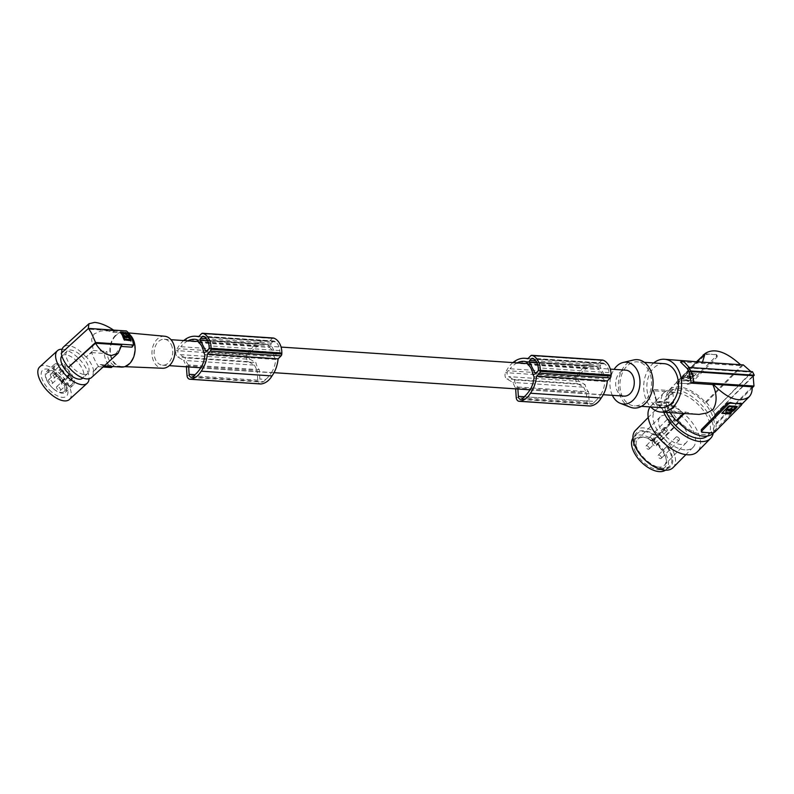 <?xml version="1.0" encoding="UTF-8"?>
<svg xmlns="http://www.w3.org/2000/svg" width="794" height="794" viewBox="0 0 794 794"><rect width="100%" height="100%" fill="white"/><g stroke="black" fill="none" stroke-linecap="round" stroke-linejoin="round"><path stroke-width="0.6" stroke-dasharray="3.97 2.98" d="M526.571 361.875L597.346 366.62A26.798 19.155 -86.2 0 0 595.153 366.103L524.387 361.369M512.934 362.6A28.941 20.684 -86.2 0 0 505.52 372.634A4.407 3.156 -86.2 0 0 505.063 374.252A4.407 3.156 -86.2 0 0 506.85 378.956L512.894 382.44L515.653 388.852M602.567 360.049A2.203 1.578 -86.2 0 0 601.524 360.486L598.537 363.523A28.217 20.168 -86.2 0 0 595.629 363.027A28.217 20.168 -86.2 0 0 585.426 366.044A28.217 20.168 -86.2 0 0 585.178 366.223A28.941 20.684 -86.2 0 0 585.128 366.252A28.941 20.684 -86.2 0 0 576.285 377.378A4.407 3.156 -86.2 0 0 575.829 378.986A4.407 3.156 -86.2 0 0 577.615 383.691L583.669 387.184L512.894 382.44M595.153 366.103A24.138 17.25 -86.2 0 0 594.904 366.084A24.138 17.25 -86.2 0 0 587.143 368.039A32.167 22.986 -86.2 0 0 585.714 368.962A32.167 22.986 -86.2 0 0 580.771 373.488L510.006 368.753A16.714 11.95 -86.2 0 0 508.011 370.758A3.523 2.521 -86.2 0 0 507.148 372.862A3.523 2.521 -86.2 0 0 508.597 376.624L514.353 379.899L585.128 384.633L579.362 381.368L508.597 376.624M580.771 373.488A16.714 11.95 -86.2 0 0 578.776 375.493A3.523 2.521 -86.2 0 0 577.923 377.597A3.523 2.521 -86.2 0 0 579.362 381.368M522.035 398.916L592.8 403.65A17.994 12.863 -86.2 0 0 595.004 401.466L524.239 396.722M606.864 377.656L608.75 375.751A1.32 0.943 -86.2 0 0 609.157 374.609A16.337 11.672 -86.2 0 0 609.038 372.604A11.771 8.416 -86.2 0 0 604.641 363.9A16.337 11.672 -86.2 0 0 603.341 363.096A1.32 0.943 -86.2 0 0 602.447 363.285L600.562 365.19A1.32 0.943 -86.2 0 0 600.314 367.036L605.544 377.398A1.32 0.943 -86.2 0 0 606.864 377.656L536.099 372.922M273.344 338.006A2.203 1.578 -86.2 0 0 272.312 338.442L269.315 341.48A28.217 20.168 -86.2 0 0 266.407 340.983A28.217 20.168 -86.2 0 0 256.214 344.001A28.217 20.168 -86.2 0 0 255.956 344.179A28.941 20.684 -86.2 0 0 255.906 344.209A28.941 20.684 -86.2 0 0 247.063 355.335A4.407 3.156 -86.2 0 0 246.606 356.943A4.407 3.156 -86.2 0 0 248.393 361.647L254.447 365.141L183.672 360.397L186.431 366.808M183.712 340.557A28.941 20.684 -86.2 0 0 176.298 350.591A4.407 3.156 -86.2 0 0 175.841 352.208A4.407 3.156 -86.2 0 0 177.628 356.913L183.672 360.397M514.353 379.899A13.012 9.3 93.8 0 0 515.723 384.137A13.012 9.3 93.8 0 0 517.757 387.006L517.886 389M517.142 362.878A24.138 17.25 -86.2 0 0 516.378 363.305A32.167 22.986 -86.2 0 0 514.939 364.218A32.167 22.986 -86.2 0 0 510.006 368.753M595.004 401.466A32.167 22.986 -86.2 0 0 599.559 396.365A32.167 22.986 -86.2 0 0 600.631 394.737L529.866 390.003M186.362 365.706L257.127 370.441L257.772 380.177A4.407 3.156 -86.2 0 0 260.621 383.968M192.813 376.872L263.588 381.606A3.523 2.521 93.8 0 1 262.169 382.093A3.523 2.521 93.8 0 1 259.886 379.036L259.301 369.696A13.012 9.3 93.8 0 1 257.276 366.828A13.012 9.3 93.8 0 1 255.906 362.59L250.14 359.325L179.375 354.581L185.131 357.856L255.906 362.59M188.664 366.957L188.535 364.952L259.301 369.696M598.537 363.523L527.762 358.779M198.808 342.72L269.583 347.454L268.124 344.576A26.798 19.155 -86.2 0 0 265.93 344.06A24.138 17.25 -86.2 0 0 265.682 344.04A24.138 17.25 -86.2 0 0 257.921 345.995A32.167 22.986 -86.2 0 0 256.492 346.909A32.167 22.986 -86.2 0 0 251.549 351.444L180.784 346.71A16.714 11.95 -86.2 0 0 178.789 348.715A3.523 2.521 -86.2 0 0 177.935 350.809A3.523 2.521 -86.2 0 0 179.375 354.581M251.549 351.444A16.714 11.95 -86.2 0 0 249.564 353.449A3.523 2.521 -86.2 0 0 248.701 355.553A3.523 2.521 -86.2 0 0 250.14 359.325M592.8 403.65A3.523 2.521 93.8 0 1 591.391 404.136A3.523 2.521 93.8 0 1 589.108 401.079L588.523 391.74A13.012 9.3 93.8 0 1 586.498 388.871A13.012 9.3 93.8 0 1 585.128 384.633M263.588 381.606A17.994 12.863 -86.2 0 0 265.782 379.413L259.886 379.036M254.447 365.141L257.127 370.441M600.631 394.737A21.11 15.086 -86.2 0 0 604.859 381.507L534.094 376.773M597.346 366.62L598.795 369.498A13.012 9.3 93.8 0 1 601.892 373.269A13.012 9.3 93.8 0 1 603.41 378.629L604.859 381.507M583.669 387.184L586.349 392.484L586.994 402.221A4.407 3.156 -86.2 0 0 589.843 406.012M517.757 387.006L588.523 391.74M585.178 366.223L514.403 361.488M515.574 387.75L586.349 392.484M609.038 372.604L538.272 367.86M187.92 340.834A24.138 17.25 -86.2 0 0 187.156 341.261A32.167 22.986 -86.2 0 0 185.717 342.174A32.167 22.986 -86.2 0 0 180.784 346.71M188.535 364.952A13.012 9.3 93.8 0 1 186.501 362.094A13.012 9.3 93.8 0 1 185.131 357.856M740.643 403.173L740.623 404.106L714.531 430.547L711.94 432.264A30.867 16.624 -135.4 0 1 707.216 432.621A30.867 16.624 -135.4 0 1 701.787 431.589L700.983 430.973M171.127 344.427A13.012 9.3 93.8 0 1 171.454 358.312A13.012 9.3 93.8 0 1 162.562 365.21A13.012 9.3 93.8 0 1 155.733 360.029A13.012 9.3 93.8 0 1 155.406 346.144A13.012 9.3 93.8 0 1 164.298 339.256A13.012 9.3 93.8 0 1 171.127 344.427M624.094 396.117A13.012 9.3 93.8 0 1 617.266 390.936A13.012 9.3 93.8 0 1 616.938 377.051A13.012 9.3 93.8 0 1 625.831 370.163M532.645 373.895L603.41 378.629M269.583 347.454A13.012 9.3 93.8 0 1 272.67 351.226A13.012 9.3 93.8 0 1 274.188 356.585L203.423 351.851M269.315 341.48L198.55 336.735M273.225 341.241L271.34 343.147A1.32 0.943 -86.2 0 0 271.091 344.993L276.322 355.345A1.32 0.943 -86.2 0 0 277.642 355.613L279.528 353.707A1.32 0.943 -86.2 0 0 279.935 352.566A16.337 11.672 -86.2 0 0 279.816 350.561A11.771 8.416 -86.2 0 0 275.429 341.857A16.337 11.672 -86.2 0 0 274.128 341.053A1.32 0.943 -86.2 0 0 273.225 341.241L203.86 336.596M604.641 363.9L533.876 359.166M275.429 341.857L204.654 337.113M265.782 379.413A32.167 22.986 -86.2 0 0 270.337 374.321A32.167 22.986 -86.2 0 0 271.409 372.694L200.644 367.95M271.409 372.694A21.11 15.086 -86.2 0 0 275.647 359.464L204.872 354.729M275.647 359.464L274.188 356.585M279.816 350.561L209.05 345.817M255.956 344.179L185.191 339.445M528.03 364.764L598.795 369.498M265.93 344.06L195.165 339.316M268.124 344.576L197.349 339.832M737.15 406.439L729.358 405.575L728.227 406.062L721.855 413.098M612.363 395.333A20.972 14.987 93.8 0 1 614.099 369.369M630.386 407.223A24.247 17.329 93.8 0 1 621.374 398.399A24.247 17.329 93.8 0 1 633.552 359.99M648.777 370.639A22.043 15.761 -86.2 0 0 637.205 361.866A22.043 15.761 -86.2 0 0 622.129 373.547A22.043 15.761 -86.2 0 0 622.685 397.079A22.043 15.761 -86.2 0 0 634.257 405.853A22.043 15.761 -86.2 0 0 649.333 394.171A22.043 15.761 -86.2 0 0 648.777 370.639M664.121 363.662A22.043 15.761 -86.2 0 0 649.045 375.344A22.043 15.761 -86.2 0 0 649.601 398.886A22.043 15.761 -86.2 0 0 661.174 407.659M653.69 362.967A26.45 18.907 -86.2 0 0 651.973 364.525A26.45 18.907 -86.2 0 0 650.752 406.955M699.008 361.578L695.256 363.563L682.86 376.545L677.639 384.246L675.059 390.926L653.412 389.477L656.201 400.384L657.988 403.908A154.314 68.86 153.2 0 0 656.946 405.258L655.169 401.734L672.587 402.905L667.327 408.235A33.07 17.805 -135.4 0 0 668.161 409.992A33.07 17.805 -135.4 0 0 669.104 411.758L669.719 411.798A32.187 17.339 44.6 0 0 670.235 412.682M695.475 414.369L685.738 412.066L664.082 410.617L657.988 403.908M753.288 376.197L714.54 414.796L753.109 375.701M687.435 368.734L689.658 368.059L751.332 372.188L750.935 371.592M689.291 367.463L689.658 368.059M715.156 414.835A33.07 17.805 44.6 0 0 714.312 413.079A33.07 17.805 44.6 0 0 713.379 411.322L752.474 371.691M713.379 411.322L751.332 372.188M712.754 411.272A32.187 17.339 44.6 0 0 706.382 402.34L705.36 402.27A30.867 16.624 44.6 0 0 669.273 389.864A30.867 16.624 44.6 0 0 666.444 399.67L665.422 399.6A32.187 17.339 -135.4 0 0 667.943 408.275L667.327 408.235M714.54 414.796A32.187 17.339 -135.4 0 1 717.051 423.47L752.186 387.869M713.211 433.216A30.867 16.624 -135.4 0 0 716.039 423.401L717.051 423.47M679.674 388.643A28.663 15.433 44.6 0 0 672.3 390.231A28.663 15.433 44.6 0 0 670.841 391.412A28.663 15.433 44.6 0 0 675.198 416.552A28.663 15.433 44.6 0 0 702.799 434.427A28.663 15.433 44.6 0 0 711.642 431.668A28.663 15.433 44.6 0 0 707.285 406.518A28.663 15.433 44.6 0 0 679.674 388.643M707.265 436.065A28.663 15.433 44.6 0 0 707.722 435.628A28.663 15.433 44.6 0 0 709.647 432.641A28.663 15.433 44.6 0 0 701.38 407.977A28.663 15.433 44.6 0 0 675.763 392.613A28.663 15.433 44.6 0 0 666.93 395.372A28.663 15.433 44.6 0 0 666.503 412.433M663.734 412.245A32.623 17.577 -135.4 0 1 664.102 392.583A32.623 17.577 -135.4 0 1 694.115 398.151A32.623 17.577 -135.4 0 1 710.094 417.029A32.623 17.577 -135.4 0 1 713.3 433.127M113.582 330.096L114.693 330.89L113.165 332.299L108.54 330.979L102.853 330.77L100.441 331.118L94.119 333.976L91.598 339.187L93.216 350.491L86.01 357.072L91.628 352.605C94.039 358.967 96.411 363.672 98.744 366.699L93.752 371.255L93.126 371.155L100.332 364.575L113.959 365.488A17.637 12.605 93.8 0 1 108.996 359.861A17.637 12.605 93.8 0 1 106.843 351.405L104.203 353.449A20.723 14.808 93.8 0 0 106.595 361.677A20.723 14.808 93.8 0 0 111.319 367.543M98.744 366.699L103.061 366.987M112.649 366.51L113.959 365.488M91.628 352.605L104.203 353.449M121.81 344.983L113.582 357.131L108.351 362.153L103.597 365.746L100.332 364.575M93.126 371.155A20.723 9.826 -132.4 0 1 91.469 377.567M650.117 406.915A32.623 17.577 -135.4 0 1 651.05 405.813A32.623 17.577 -135.4 0 1 681.073 411.371A32.623 17.577 -135.4 0 1 697.053 430.249A32.623 17.577 -135.4 0 1 697.509 451.637M86.01 357.072A20.723 9.826 47.6 0 0 69.138 345.708A20.723 9.826 47.6 0 0 63.53 346.948M684.954 449.861A26.45 14.252 -135.4 0 1 659.477 433.355A26.45 14.252 -135.4 0 1 655.447 410.141A26.45 14.252 -135.4 0 1 663.605 407.59A26.45 14.252 -135.4 0 1 689.083 424.095A26.45 14.252 -135.4 0 1 693.112 447.31A26.45 14.252 -135.4 0 1 684.954 449.861M673.064 467.616A26.45 14.252 44.6 0 0 669.044 444.412A26.45 14.252 44.6 0 0 643.557 427.906A26.45 14.252 44.6 0 0 639.15 428.313A26.45 14.252 44.6 0 0 635.408 430.457M667.109 468.708A24.028 12.942 44.6 0 0 668.508 448.074A24.028 12.942 44.6 0 0 642.991 430.656A24.028 12.942 44.6 0 0 639.696 431.053A24.028 12.942 44.6 0 0 639.716 453.761A24.028 12.942 44.6 0 0 667.109 468.708M644.152 431.569A22.927 12.347 -135.4 0 1 666.235 445.871A22.927 12.347 -135.4 0 1 669.729 465.979A22.927 12.347 -135.4 0 1 662.662 468.192A22.927 12.347 -135.4 0 1 640.569 453.9A22.927 12.347 -135.4 0 1 637.086 433.782A22.927 12.347 -135.4 0 1 644.152 431.569M632.927 438.149A22.927 12.347 -135.4 0 1 633.691 437.216A22.927 12.347 -135.4 0 1 640.768 435.003A22.927 12.347 -135.4 0 1 662.851 449.305A22.927 12.347 -135.4 0 1 666.335 469.423A22.927 12.347 -135.4 0 1 665.412 470.197M635.706 452.362A20.505 11.047 -135.4 0 1 643.745 437.216A20.505 11.047 -135.4 0 1 664.32 454.277A20.505 11.047 -135.4 0 1 666.196 459.369A20.505 11.047 -135.4 0 1 655.904 469.333A20.505 11.047 -135.4 0 1 635.706 452.362M638.128 451.32A18.619 10.034 -135.4 0 1 637.91 439.072A18.619 10.034 -135.4 0 1 643.616 437.315A18.619 10.034 -135.4 0 1 645.433 437.573A18.619 10.034 -135.4 0 1 652.906 440.809A18.619 10.034 -135.4 0 1 657.025 443.965A18.619 10.034 -135.4 0 1 664.121 453.066A18.619 10.034 -135.4 0 1 665.829 457.691A18.619 10.034 -135.4 0 1 664.419 465.234A18.619 10.034 -135.4 0 1 658.643 467.071A18.619 10.034 -135.4 0 1 638.128 451.32M656.271 445.722A2.65 1.429 -135.4 0 0 656.44 445.454L657.025 443.965L679.069 421.733A18.302 9.856 -135.4 0 1 686.304 442.595A18.302 9.856 -135.4 0 1 680.617 444.402A18.302 9.856 -135.4 0 1 662.97 432.948A18.302 9.856 -135.4 0 1 660.251 416.89A18.302 9.856 -135.4 0 1 665.848 415.163A18.302 9.856 -135.4 0 1 674.94 418.577L674.434 419.877A2.65 1.429 -135.4 0 0 675.198 422.15A2.65 1.429 -135.4 0 0 677.56 423.569A2.65 1.429 -135.4 0 0 678.374 423.321L656.271 445.722A2.65 1.429 -135.4 0 1 655.447 445.98A2.65 1.429 -135.4 0 1 653.085 444.561A2.65 1.429 -135.4 0 1 652.321 442.288L652.906 440.809L674.94 418.577M656.44 445.454L678.552 423.043L679.069 421.733M652.321 439.33A2.203 1.191 -135.4 0 1 652.35 440.769A2.203 1.191 -135.4 0 1 650.822 440.72A2.203 1.191 -135.4 0 1 649.244 439.122A2.203 1.191 -135.4 0 1 649.214 437.673A2.203 1.191 -135.4 0 1 650.752 437.732A2.203 1.191 -135.4 0 1 652.321 439.33M670.325 421.078A2.203 1.191 -135.4 0 1 670.354 422.527A2.203 1.191 -135.4 0 1 668.816 422.468A2.203 1.191 -135.4 0 1 667.248 420.88A2.203 1.191 -135.4 0 1 667.218 419.431A2.203 1.191 -135.4 0 1 668.756 419.49A2.203 1.191 -135.4 0 1 670.325 421.078M679.227 438.695A2.203 1.191 -135.4 0 1 679.257 440.134A2.203 1.191 -135.4 0 1 677.719 440.075A2.203 1.191 -135.4 0 1 676.151 438.487A2.203 1.191 -135.4 0 1 676.111 437.037A2.203 1.191 -135.4 0 1 677.649 437.097A2.203 1.191 -135.4 0 1 679.227 438.695M667.079 429.375A2.203 1.191 -135.4 0 1 667.109 430.814A2.203 1.191 -135.4 0 1 665.58 430.755A2.203 1.191 -135.4 0 1 664.002 429.167A2.203 1.191 -135.4 0 1 663.973 427.718A2.203 1.191 -135.4 0 1 665.511 427.777A2.203 1.191 -135.4 0 1 667.079 429.375M661.223 456.937A2.203 1.191 -135.4 0 1 661.253 458.386A2.203 1.191 -135.4 0 1 659.715 458.327A2.203 1.191 -135.4 0 1 658.147 456.729A2.203 1.191 -135.4 0 1 658.107 455.29A2.203 1.191 -135.4 0 1 659.645 455.349A2.203 1.191 -135.4 0 1 661.223 456.937M649.075 447.618A2.203 1.191 -135.4 0 1 649.115 449.067A2.203 1.191 -135.4 0 1 647.576 449.007A2.203 1.191 -135.4 0 1 645.998 447.409A2.203 1.191 -135.4 0 1 645.969 445.97A2.203 1.191 -135.4 0 1 647.507 446.02A2.203 1.191 -135.4 0 1 649.075 447.618M706.382 402.34L743.313 364.912M705.36 402.27L741.477 365.677L740.554 364.724M680.527 361.995L741.477 365.677M702.462 362.173L702.551 363.066M690.83 383.621L716.922 357.181L717.31 356.04L716.436 355.255A30.867 16.624 44.6 0 0 711.007 354.223L716.089 354.561A2.203 0.983 -26.8 0 1 716.754 354.888A2.203 0.983 -26.8 0 1 716.317 355.99L690.224 382.43L690.83 383.621L687.733 384.346A30.867 16.624 44.6 0 0 682.304 383.313A30.867 16.624 44.6 0 0 677.58 383.671L677.6 382.738L703.692 356.298L706.283 354.581L705.935 353.886A2.203 0.983 153.2 0 0 704.447 354.203M705.935 353.886L711.007 354.223A30.867 16.624 44.6 0 0 706.283 354.581M687.733 384.346L687.386 383.651L677.232 382.976L677.58 383.671L676.994 381.547L696.844 361.439M666.444 399.67L675.059 390.926M702.174 363.454L700.437 362.034M687.386 383.651A2.203 0.983 153.2 0 0 690.224 382.43M677.232 382.976A2.203 0.983 -26.8 0 1 676.567 382.648A2.203 0.983 -26.8 0 1 676.994 381.547M688.686 380.922L680.885 380.286L687.445 373.369L688.587 372.882L696.388 373.517L688.864 381.269L681.331 380.773L681.232 380.197L687.624 373.716L696.298 373.736L688.864 381.269M688.765 378.004L690.184 377.001L688.765 378.004M687.286 377.001L688.626 376.852L687.227 376.564A3.98 1.777 -26.8 0 1 692.388 374.341A3.98 1.777 -26.8 0 1 693.589 374.937A3.98 1.777 -26.8 0 1 692.785 376.942L691.028 377.011A1.916 0.854 -26.8 0 0 691.038 376.574L690.859 376.217A1.916 0.854 -26.8 0 1 690.849 376.664L691.028 377.011M688.626 376.852A1.916 0.854 -26.8 0 1 690.462 376.287A1.916 0.854 -26.8 0 1 691.038 376.574M684.577 377.835L682.721 379.185L684.398 377.487M689.768 379.998L691.445 378.291L691.197 377.517L688.914 380.366L682.9 379.532M691.376 377.865L689.857 377.666A1.916 0.854 -26.8 0 1 688.021 378.232A1.916 0.854 -26.8 0 1 687.445 377.944A1.916 0.854 -26.8 0 1 687.455 377.507L687.634 377.855A1.916 0.854 -26.8 0 0 687.624 378.301L687.445 377.944M689.857 377.666L690.671 377.815M690.036 378.013A1.916 0.854 -26.8 0 1 688.2 378.579A1.916 0.854 -26.8 0 1 687.624 378.301M685.43 377.468L687.634 377.855M688.587 377.656L690.006 376.654L688.587 377.656M692.785 376.942L690.849 376.664M687.227 376.564L687.048 376.217A3.98 1.777 -26.8 0 1 692.209 373.984A3.98 1.777 -26.8 0 1 693.41 374.579A3.98 1.777 -26.8 0 1 692.606 376.584M688.448 376.505A1.916 0.854 -26.8 0 1 690.284 375.939A1.916 0.854 -26.8 0 1 690.859 376.217M682.969 379.959L689.589 379.641M687.445 377.607L685.252 377.12M691.197 377.517L690.492 377.468M672.846 392.077L653.77 390.797L653.412 389.477L656.866 401.288L673.729 402.409L672.846 392.077L665.422 399.6M656.251 400.384L656.866 401.288L656.251 400.384M716.039 423.401L752.146 386.807M658.018 404.493L664.191 411.888L658.028 403.908L658.653 404.801L675.505 405.933L683.187 413.545M683.525 413.208L664.449 411.927L664.082 410.617M656.946 405.258L674.364 406.419L672.587 402.905M684.21 413.614L685.738 412.066M675.505 405.933L669.719 411.798M674.364 406.419L669.104 411.758M656.201 400.384A154.314 68.86 153.2 0 0 655.169 401.734M673.729 402.409L667.943 408.275M729.537 410.051L731.046 409.287M728.505 409.922A1.916 0.854 153.2 0 0 728.495 410.359A1.916 0.854 153.2 0 0 728.634 410.508M726.063 412.165A3.98 1.777 153.2 0 0 727.145 412.592A3.98 1.777 153.2 0 0 732.306 410.369L732.405 410.25M735.323 407.312L732.266 409.684M731.949 408.831A1.916 0.854 153.2 0 0 731.909 408.632A1.916 0.854 153.2 0 0 731.334 408.354A1.916 0.854 153.2 0 0 729.497 408.92L727.026 409.327M164.705 336.249A16.039 11.463 -86.2 0 0 156.964 339.415A16.039 11.463 -86.2 0 0 152.339 357.072A16.039 11.463 -86.2 0 0 162.572 368.247M115.626 335.862A17.061 12.198 -86.2 0 0 110.703 354.64A17.061 12.198 -86.2 0 0 121.591 366.53A17.061 12.198 -86.2 0 0 129.392 363.126A17.061 12.198 -86.2 0 0 134.375 344.636A17.061 12.198 -86.2 0 0 123.874 332.488A17.061 12.198 -86.2 0 0 115.626 335.862M121.333 367.086A17.637 12.605 93.8 0 1 112.073 360.069A17.637 12.605 93.8 0 1 115.398 335.405A17.637 12.605 93.8 0 1 123.695 331.892A17.637 12.605 93.8 0 1 129.938 334.78M93.216 350.491L106.843 351.405M61.247 353.261L88.243 328.637M61.803 352.754A20.723 9.826 47.6 0 0 61.872 353.36M93.752 371.255A21.607 10.243 47.6 0 0 86.635 357.161M83.638 374.411A15.215 7.215 -132.4 0 1 69.664 363.999A15.215 7.215 -132.4 0 1 67.242 351.017A15.215 7.215 -132.4 0 1 71.361 350.104A15.215 7.215 -132.4 0 1 85.335 360.516A15.215 7.215 -132.4 0 1 87.747 373.498A15.215 7.215 -132.4 0 1 83.638 374.411M61.872 355.94A15.215 7.215 -132.4 0 1 62.081 355.732A15.215 7.215 -132.4 0 1 66.2 354.819A15.215 7.215 -132.4 0 1 80.174 365.23A15.215 7.215 -132.4 0 1 82.586 378.202M62.111 349.231A22.043 10.451 -132.4 0 1 86.526 369.15A22.043 10.451 -132.4 0 1 89.067 378.768M39.7 366.907A22.043 10.451 -132.4 0 1 53.883 368.982A22.043 10.451 -132.4 0 1 68.75 385.368A22.043 10.451 -132.4 0 1 69.415 399.471M51.56 391.918A17.637 8.367 -132.4 0 1 41.348 372.505A17.637 8.367 -132.4 0 1 56.046 373.24A17.637 8.367 -132.4 0 1 57.555 374.46A17.637 8.367 -132.4 0 1 64.602 382.619A17.637 8.367 -132.4 0 1 66.071 396.514A17.637 8.367 -132.4 0 1 51.56 391.918M53.545 388.871A13.994 6.64 -132.4 0 1 46.489 371.602A13.994 6.64 -132.4 0 1 57.108 374.043A13.994 6.64 -132.4 0 1 58.299 375.016A13.994 6.64 -132.4 0 1 63.897 381.487A13.994 6.64 -132.4 0 1 65.356 392.286A13.994 6.64 -132.4 0 1 53.545 388.871M61.356 381.745A13.994 6.64 -132.4 0 1 54.3 364.476A13.994 6.64 -132.4 0 1 66.11 367.89A13.994 6.64 -132.4 0 1 73.167 385.159A13.994 6.64 -132.4 0 1 61.356 381.745M72.681 378.143L72.036 378.043A2.203 1.042 -132.4 0 1 69.733 376.058L69.376 375.354A2.203 1.042 -132.4 0 1 69.306 373.944A2.203 1.042 -132.4 0 1 69.902 373.815L70.547 373.914A12.525 5.935 47.6 0 0 58.687 364.813A12.525 5.935 47.6 0 0 55.292 365.568A12.525 5.935 47.6 0 0 57.287 376.247A12.525 5.935 47.6 0 0 68.79 384.822A12.525 5.935 47.6 0 0 72.175 384.068A12.525 5.935 47.6 0 0 72.681 378.143L63.719 385.626A2.203 1.042 -132.4 0 1 61.416 383.651L69.733 376.058M69.306 373.944L60.989 381.537A2.203 1.042 -132.4 0 0 61.059 382.946L61.416 383.651M64.364 385.725A12.525 5.935 47.6 0 1 63.857 391.65A12.525 5.935 47.6 0 1 60.473 392.405A12.525 5.935 47.6 0 1 48.97 383.839A12.525 5.935 47.6 0 1 46.975 373.15A12.525 5.935 47.6 0 1 50.369 372.396A12.525 5.935 47.6 0 1 62.23 381.497L61.585 381.398A2.203 1.042 -132.4 0 0 60.989 381.537M51.243 374.123A2.65 1.251 47.6 0 0 50.518 374.282A2.65 1.251 47.6 0 0 50.945 376.545A2.65 1.251 47.6 0 0 53.377 378.351A2.65 1.251 47.6 0 0 54.091 378.192A2.65 1.251 47.6 0 0 53.664 375.939A2.65 1.251 47.6 0 0 51.243 374.123M57.466 386.45A2.65 1.251 47.6 0 0 56.751 386.609A2.65 1.251 47.6 0 0 57.168 388.871A2.65 1.251 47.6 0 0 59.6 390.678A2.65 1.251 47.6 0 0 60.314 390.519A2.65 1.251 47.6 0 0 59.897 388.266A2.65 1.251 47.6 0 0 57.466 386.45M49.387 379.532A2.65 1.251 47.6 0 0 48.672 379.691A2.65 1.251 47.6 0 0 49.089 381.944A2.65 1.251 47.6 0 0 51.521 383.75A2.65 1.251 47.6 0 0 52.235 383.591A2.65 1.251 47.6 0 0 51.818 381.338A2.65 1.251 47.6 0 0 49.387 379.532M62.706 363.662A2.65 1.251 47.6 0 0 61.992 363.821A2.65 1.251 47.6 0 0 62.408 366.074A2.65 1.251 47.6 0 0 64.84 367.89A2.65 1.251 47.6 0 0 65.555 367.731A2.65 1.251 47.6 0 0 65.138 365.468A2.65 1.251 47.6 0 0 62.706 363.662M68.939 375.989A2.65 1.251 47.6 0 0 68.215 376.148A2.65 1.251 47.6 0 0 68.641 378.401A2.65 1.251 47.6 0 0 71.073 380.217A2.65 1.251 47.6 0 0 71.788 380.058A2.65 1.251 47.6 0 0 71.361 377.795A2.65 1.251 47.6 0 0 68.939 375.989M60.86 369.061A2.65 1.251 47.6 0 0 60.136 369.22A2.65 1.251 47.6 0 0 60.562 371.483A2.65 1.251 47.6 0 0 62.994 373.289A2.65 1.251 47.6 0 0 63.709 373.13A2.65 1.251 47.6 0 0 63.282 370.877A2.65 1.251 47.6 0 0 60.86 369.061M62.23 381.497L70.547 373.914M113.165 332.299L124.916 333.083L126.395 330.959M114.693 330.89L88.422 329.133M130.812 340.705L124.757 340.298M129.025 337.172L129.839 338.77M124.33 339.872L124.499 340.566M124.013 340.189L120.896 332.944M125.234 337.063L123.626 337.351L123.824 338.373M124.678 337.629L126.415 337.748M129.531 340.239L128.757 338.075L126.603 337.549M125.204 336.19L126.464 336.984M124.737 336.041L124.162 336.616L124.737 336.041M122.524 335.564L123.338 336.775M126.931 337.013L123.03 334.135M124.688 336.805L125.889 337.619M125.899 337.5L124.986 336.577L125.551 336.001M124.916 333.083A17.637 12.605 93.8 0 1 129.869 338.71A17.637 12.605 93.8 0 1 132.032 347.167M120.281 346.382L121.591 346.472M576.285 377.378L505.52 372.634M578.776 375.493L508.011 370.758M577.615 383.691L506.85 378.956M605.544 377.398L536.258 372.753M248.393 361.647L177.628 356.913M257.772 380.177L187.007 375.433M601.524 360.486L530.759 355.742M249.564 353.449L178.789 348.715M524.229 396.732L589.108 401.079M587.143 368.039L516.378 363.305M609.157 374.609L538.392 369.865M608.75 375.751L537.975 371.006M586.994 402.221L516.219 397.486M701.787 431.589L702.134 432.283M600.314 367.036L536.903 362.789M600.562 365.19L535.672 360.843M272.312 338.442L201.537 333.698M602.447 363.285L533.082 358.64M274.128 341.053L203.353 336.309M603.341 363.096L532.576 358.362M271.34 343.147L206.45 338.8M271.091 344.993L207.691 340.745M276.322 355.345L207.036 350.71M277.642 355.613L206.877 350.879M279.528 353.707L208.762 348.963M279.935 352.566L209.169 347.822M247.063 355.335L176.298 350.591M257.921 345.995L187.156 341.261M741.229 405.297L740.623 404.106M714.531 430.547L715.136 431.738M711.94 432.264L712.297 432.958M652.321 442.288L674.434 419.877M716.922 357.181L716.317 355.99M716.436 355.255L716.089 354.561M703.246 355.424L703.692 356.298M61.059 382.946L69.376 375.354M72.036 378.043L63.719 385.626M69.902 373.815L61.585 381.398M128.797 337.083L128.221 337.658M128.757 338.075L129.313 337.51M124.261 337.39L124.837 336.815M127.626 336.061L127.06 336.636M606.239 377.924L535.474 373.18M520.616 399.402L591.391 404.136M594.904 366.084L524.129 361.349M191.404 377.358L262.169 382.093M162.562 365.21L169.261 365.657M200.763 367.771L274.019 372.674M529.985 389.814L603.241 394.717M273.851 340.973L203.085 336.239M277.017 355.871L206.251 351.137M603.073 363.017L532.308 358.283M265.682 344.04L194.917 339.296M644.4 362.342L637.205 361.866M666.93 395.372L670.841 391.412M655.447 410.141L648.222 417.465M669.729 465.979L666.335 469.423M645.433 437.573L643.745 437.216M670.354 422.527L652.35 440.769M679.257 440.134L661.253 458.386M667.109 430.814L649.115 449.067M669.273 389.864L689.202 369.657M693.698 365.101L697.291 361.469M717.24 355.871L716.754 354.888M677.064 383.621L676.567 382.648M656.221 400.93L653.115 390.32M713.776 432.641L741.705 404.335M124.777 366.659L121.591 366.53M102.714 365.845L104.203 365.945M67.242 351.017L62.081 355.732M57.108 374.043L56.046 373.24M54.3 364.476L46.489 371.602M50.518 374.282L61.992 363.821M56.751 386.609L68.215 376.148M48.672 379.691L60.136 369.22M63.857 391.65L72.175 384.068M124.291 336.17L124.847 335.604M707.722 435.628L711.642 431.668M637.086 433.782L633.691 437.216M46.975 373.15L55.292 365.568M664.102 392.583L651.05 405.813M595.629 363.027L528.04 358.501M106.446 330.741L123.695 331.892M60.314 390.519L71.788 380.058M125.829 337.728L126.385 337.162M54.091 378.192L65.555 367.731M663.973 427.718L645.969 445.97M52.235 383.591L63.709 373.13M641.463 406.339L634.257 405.853M63.897 381.487L64.602 382.619M660.251 416.89L637.91 439.072M686.304 442.595L664.419 465.234M693.112 447.31L685.887 454.625M87.747 373.498L82.824 377.994M266.407 340.983L198.828 336.458M665.829 457.691L666.196 459.369M164.298 339.256L170.998 339.703M198.212 341.529L281.076 347.077M527.424 363.573L610.298 369.121M73.167 385.159L65.356 392.286M128.499 332.914L123.874 332.488M667.218 419.431L649.214 437.673M676.111 437.037L658.107 455.29"/><path stroke-width="1.19" d="M517.886 389L518.343 396.345A3.523 2.521 93.8 0 0 520.616 399.402A3.523 2.521 93.8 0 0 522.035 398.916A17.994 12.863 -86.2 0 0 524.239 396.722A32.167 22.986 -86.2 0 0 528.794 391.631A32.167 22.986 -86.2 0 0 529.866 390.003A21.11 15.086 -86.2 0 0 534.094 376.773L532.645 373.895A13.012 9.3 93.8 0 0 531.117 368.535A13.012 9.3 93.8 0 0 528.03 364.764L526.571 361.875A26.798 19.155 -86.2 0 0 524.387 361.369A24.138 17.25 -86.2 0 0 524.129 361.349A24.138 17.25 -86.2 0 0 517.142 362.878M515.653 388.852L516.219 397.486A4.407 3.156 -86.2 0 0 519.077 401.278A4.407 3.156 -86.2 0 0 519.475 401.268A21.051 15.046 -86.2 0 0 529.509 394.678A21.051 15.046 -86.2 0 0 530.442 393.228A28.217 20.168 -86.2 0 0 530.65 392.941A28.217 20.168 -86.2 0 0 536.565 376.167L539.553 373.14A2.203 1.578 -86.2 0 0 540.238 371.354A18.52 13.24 -86.2 0 0 540.297 370.401A15.92 11.374 -86.2 0 0 532.456 355.484A18.52 13.24 -86.2 0 0 532.179 355.404A2.203 1.578 -86.2 0 0 531.801 355.305A2.203 1.578 -86.2 0 0 530.759 355.742L527.762 358.779A28.217 20.168 -86.2 0 0 524.864 358.293A28.217 20.168 -86.2 0 0 514.661 361.31A28.217 20.168 -86.2 0 0 514.403 361.488A28.941 20.684 -86.2 0 0 514.363 361.518A28.941 20.684 -86.2 0 0 512.934 362.6M534.779 372.654A1.32 0.943 -86.2 0 0 536.099 372.922L537.975 371.006A1.32 0.943 -86.2 0 0 538.392 369.865A16.337 11.672 -86.2 0 0 538.272 367.86A11.771 8.416 -86.2 0 0 533.876 359.166A16.337 11.672 -86.2 0 0 532.576 358.362A1.32 0.943 -86.2 0 0 531.682 358.541L529.797 360.446A1.32 0.943 -86.2 0 0 529.548 362.302L534.779 372.654L536.258 372.753M186.431 366.808L187.007 375.433A4.407 3.156 -86.2 0 0 189.855 379.234A4.407 3.156 -86.2 0 0 190.252 379.224A21.051 15.046 -86.2 0 0 200.287 372.624A21.051 15.046 -86.2 0 0 201.219 371.185A28.217 20.168 -86.2 0 0 201.428 370.897A28.217 20.168 -86.2 0 0 207.343 354.124L210.331 351.097A2.203 1.578 -86.2 0 0 211.015 349.31A18.52 13.24 -86.2 0 0 211.085 348.358A15.92 11.374 -86.2 0 0 203.234 333.44A18.52 13.24 -86.2 0 0 202.956 333.351A2.203 1.578 -86.2 0 0 202.579 333.262A2.203 1.578 -86.2 0 0 201.537 333.698L198.55 336.735A28.217 20.168 -86.2 0 0 195.642 336.239A28.217 20.168 -86.2 0 0 185.439 339.256A28.217 20.168 -86.2 0 0 185.191 339.445A28.941 20.684 -86.2 0 0 185.141 339.475A28.941 20.684 -86.2 0 0 183.712 340.557M188.664 366.957L189.121 374.302L195.006 374.689A32.167 22.986 -86.2 0 0 199.572 369.587A32.167 22.986 -86.2 0 0 200.644 367.95A21.11 15.086 -86.2 0 0 204.872 354.729L203.423 351.851A13.012 9.3 93.8 0 0 201.904 346.492A13.012 9.3 93.8 0 0 198.808 342.72L197.349 339.832A26.798 19.155 -86.2 0 0 195.165 339.316A24.138 17.25 -86.2 0 0 194.917 339.296A24.138 17.25 -86.2 0 0 187.92 340.834M519.077 401.278L589.843 406.012A4.407 3.156 -86.2 0 0 590.24 406.012A21.051 15.046 -86.2 0 0 600.284 399.412A21.051 15.046 -86.2 0 0 601.207 397.963A28.217 20.168 -86.2 0 0 601.415 397.685A28.217 20.168 -86.2 0 0 607.331 380.912L610.318 377.884A2.203 1.578 -86.2 0 0 611.003 376.098A18.52 13.24 -86.2 0 0 611.072 375.135A15.92 11.374 -86.2 0 0 603.222 360.228L532.456 355.484M611.072 375.135L540.297 370.401M603.222 360.228A18.52 13.24 -86.2 0 0 602.944 360.139L532.179 355.404M602.944 360.139A2.203 1.578 -86.2 0 0 602.567 360.049L531.801 355.305M195.016 374.679A17.994 12.863 -86.2 0 1 192.813 376.872A3.523 2.521 93.8 0 1 191.404 377.358A3.523 2.521 93.8 0 1 189.121 374.302M607.331 380.912L536.565 376.167M189.855 379.234L260.621 383.968A4.407 3.156 -86.2 0 0 261.018 383.968A21.051 15.046 -86.2 0 0 271.062 377.368A21.051 15.046 -86.2 0 0 271.985 375.919A28.217 20.168 -86.2 0 0 272.193 375.641A28.217 20.168 -86.2 0 0 278.108 358.868L207.343 354.124M200.574 338.403L202.46 336.497A1.32 0.943 -86.2 0 1 203.353 336.309A16.337 11.672 -86.2 0 1 204.654 337.113A11.771 8.416 -86.2 0 1 209.05 345.817A16.337 11.672 -86.2 0 1 209.169 347.822A1.32 0.943 -86.2 0 1 208.762 348.963L206.877 350.879A1.32 0.943 -86.2 0 1 205.557 350.611L200.326 340.259A1.32 0.943 -86.2 0 1 200.574 338.403L206.45 338.8M740.623 404.106L740.643 403.173L740.991 403.868A2.203 0.983 -26.8 0 1 741.656 404.196A2.203 0.983 -26.8 0 1 741.229 405.297L715.136 431.738A2.203 0.983 153.2 0 1 712.297 432.958L702.134 432.283A2.203 0.983 -26.8 0 1 701.479 431.956L701.301 429.663L727.393 403.223L730.49 402.498L730.837 403.193A2.203 0.983 153.2 0 0 727.999 404.414L701.906 430.854L701.301 429.663M701.479 431.956A2.203 0.983 -26.8 0 1 701.906 430.854M610.298 369.121L625.831 370.163A13.012 9.3 93.8 0 1 632.659 375.334A13.012 9.3 93.8 0 1 632.987 389.219A13.012 9.3 93.8 0 1 624.094 396.117L603.241 394.717M278.108 358.868L281.096 355.841A2.203 1.578 -86.2 0 0 281.781 354.055A18.52 13.24 -86.2 0 0 281.85 353.092A15.92 11.374 -86.2 0 0 273.999 338.184L203.234 333.44M281.85 353.092L211.085 348.358M611.003 376.098L540.238 371.354M281.781 354.055L211.015 349.31M273.999 338.184A18.52 13.24 -86.2 0 0 273.722 338.095L202.956 333.351M273.722 338.095A2.203 1.578 -86.2 0 0 273.344 338.006L202.579 333.262M728.396 406.409L721.835 413.327L729.636 413.962L737.169 406.994L737.08 406.429L729.537 405.923L728.396 406.409M740.643 403.173A30.867 16.624 -135.4 0 1 735.919 403.531A30.867 16.624 -135.4 0 1 730.49 402.498M740.991 403.868L730.837 403.193M721.855 413.098L730.599 413.128L737.15 406.439M614.099 369.369A20.972 14.987 93.8 0 1 623.082 362.491A20.972 14.987 93.8 0 1 637.364 370.56A20.972 14.987 93.8 0 1 636.986 394.906A20.972 14.987 93.8 0 1 620.342 403.342A20.972 14.987 93.8 0 1 612.551 395.71A20.972 14.987 93.8 0 1 612.363 395.333M623.082 362.491L633.552 359.99A24.247 17.329 93.8 0 1 650.078 369.309A24.247 17.329 93.8 0 1 649.631 397.466A24.247 17.329 93.8 0 1 630.386 407.223L620.342 403.342M641.463 406.339L661.174 407.659A22.043 15.761 -86.2 0 0 676.25 395.968A22.043 15.761 -86.2 0 0 675.694 372.436A22.043 15.761 -86.2 0 0 664.121 363.662L644.4 362.342M650.752 406.955A26.45 18.907 -86.2 0 0 660.886 412.056A26.45 18.907 -86.2 0 0 673.322 406.796A26.45 18.907 -86.2 0 0 680.994 377.894A26.45 18.907 -86.2 0 0 664.419 359.265A26.45 18.907 -86.2 0 0 653.69 362.967M752.186 387.869L753.982 386.043L693.956 382.023L691.197 383.135L712.853 384.584C717.121 394.38 717.171 402.667 713.002 409.446L707.176 412.92L699.117 414.408L660.886 412.056M753.288 376.197L754.25 375.215L690.78 370.967A154.314 68.86 153.2 0 0 689.182 372.277L687.406 368.763A154.314 68.86 153.2 0 1 689.003 367.443L752.474 371.691L754.25 375.215M693.956 382.023L691.435 371.572L689.182 372.277M691.435 371.572L753.109 375.701L753.982 386.043M689.658 368.059L683.277 360.893L680.527 361.995L687.455 368.763M713.776 432.641L713.211 433.216A30.867 16.624 -135.4 0 1 677.113 420.8L676.101 420.731A32.187 17.339 44.6 0 1 670.235 412.682M666.503 412.433A28.663 15.433 44.6 0 0 698.889 438.397A28.663 15.433 44.6 0 0 707.265 436.065M713.3 433.127A32.623 17.577 -135.4 0 1 710.551 438.417A32.623 17.577 -135.4 0 1 680.537 432.859A32.623 17.577 -135.4 0 1 663.734 412.245M103.061 366.987L111.319 367.543L112.649 366.51M95.538 343.216L121.81 344.983L118.098 353.261L111.398 355.514C105.334 354.759 100.044 350.66 95.538 343.216L68.363 367.354A21.607 10.243 47.6 0 1 61.247 353.261L88.481 328.418L126.395 330.959A20.723 14.808 -86.2 0 1 131.119 336.815A20.723 14.808 -86.2 0 1 133.511 345.043L95.598 342.502L68.363 367.354M118.098 353.261L91.469 377.567A20.723 9.826 -132.4 0 1 85.861 378.807A20.723 9.826 -132.4 0 1 68.989 367.453M710.551 438.417L697.509 451.637A32.623 17.577 -135.4 0 1 667.486 446.079A32.623 17.577 -135.4 0 1 650.117 406.915M88.243 328.637L88.968 323.734L94.675 322.404C100.431 322.959 106.733 325.53 113.582 330.096M648.222 417.465L635.408 430.457A26.45 14.252 44.6 0 0 639.428 453.672A26.45 14.252 44.6 0 0 664.906 470.177A26.45 14.252 44.6 0 0 665.709 470.207A26.45 14.252 44.6 0 0 669.322 469.77A26.45 14.252 44.6 0 0 673.064 467.616L685.887 454.625M665.412 470.197A22.927 12.347 -135.4 0 1 659.268 471.636A22.927 12.347 -135.4 0 1 637.84 458.198A22.927 12.347 -135.4 0 1 632.927 438.149M713.23 384.197L752.146 386.807C752.394 391.124 751.362 394.489 749.05 396.891C739.442 403.173 727.503 398.945 713.23 384.197L712.853 384.584M683.277 360.893L743.313 364.912L750.935 371.592M740.554 364.724C725.785 351.424 713.975 347.693 705.112 353.529L702.462 362.173M700.437 362.034L664.419 359.265M696.844 361.439L703.246 355.424M704.447 354.203A2.203 0.983 153.2 0 0 703.087 355.107M683.187 413.545L676.101 420.731M677.113 420.8L684.21 413.614M689.003 367.443L690.78 370.967M691.197 383.135L689.232 372.287M731.046 409.287L729.537 410.051M728.564 410.032L726.748 409.992A3.98 1.777 153.2 0 0 725.954 411.997A3.98 1.777 153.2 0 0 726.063 412.165M728.634 410.508A1.916 0.854 153.2 0 0 729.071 410.647A1.916 0.854 153.2 0 0 730.907 410.081L732.485 410.716A3.98 1.777 153.2 0 1 727.324 412.949A3.98 1.777 153.2 0 1 726.123 412.354A3.98 1.777 153.2 0 1 726.927 410.349L726.748 409.992M732.405 410.25L731.542 409.883M735.413 407.203L729.309 406.478L726.847 408.979M730.946 409.277L729.527 410.28L730.946 409.277M727.612 409.615L728.684 410.27A1.916 0.854 153.2 0 0 728.674 410.716A1.916 0.854 153.2 0 0 729.249 410.994A1.916 0.854 153.2 0 0 731.085 410.429L730.907 410.081M727.79 409.972L726.927 410.349M731.721 410.24L731.085 410.429M729.309 406.478L735.631 407.332L733.825 409.357L732.068 409.585M729.488 406.836L728.455 406.846M726.649 408.88L728.634 407.203M726.828 409.228L729.676 409.267A1.916 0.854 153.2 0 1 731.512 408.702A1.916 0.854 153.2 0 1 732.088 408.989A1.916 0.854 153.2 0 1 732.078 409.426M124.777 366.659L162.572 368.247A16.039 11.463 -86.2 0 0 169.906 365.042A16.039 11.463 -86.2 0 0 174.581 347.663A16.039 11.463 -86.2 0 0 164.705 336.249L128.499 332.914M129.938 334.78A17.637 12.605 93.8 0 1 129.63 363.583A17.637 12.605 93.8 0 1 121.333 367.086L104.203 365.945M88.968 323.734L63.53 346.948A20.723 9.826 47.6 0 0 61.803 352.754M82.824 377.994L82.586 378.202A15.215 7.215 -132.4 0 1 78.477 379.115A15.215 7.215 -132.4 0 1 64.681 368.952A15.215 7.215 -132.4 0 1 61.872 355.94M89.067 378.768A22.043 10.451 -132.4 0 1 87.191 383.254A22.043 10.451 -132.4 0 1 73.008 381.17A22.043 10.451 -132.4 0 1 58.151 364.793A22.043 10.451 -132.4 0 1 57.476 350.68A22.043 10.451 -132.4 0 1 62.111 349.231M87.191 383.254L69.415 399.471A22.043 10.451 -132.4 0 1 55.233 397.387A22.043 10.451 -132.4 0 1 40.375 381.011A22.043 10.451 -132.4 0 1 39.7 366.907L57.476 350.68M88.481 328.418L91.389 333.004L95.598 342.502M120.886 333.053L127.725 333.629A20.723 14.808 93.8 0 1 131.099 340.318L129.839 338.77M130.911 340.705L124.33 339.872A20.723 14.808 93.8 0 0 120.956 333.182L127.179 333.321M127.725 333.629L129.025 337.172M126.425 337.797L127.179 336.974L124.053 337.152A20.723 14.808 93.8 0 1 124.817 339.088L130.077 339.445A20.723 14.808 93.8 0 0 129.313 337.51L127.179 336.974M130.077 339.445L129.531 340.239L124.926 339.931L124.817 339.088M123.824 338.373L124.4 339.514M126.464 336.984L127.626 336.061L126.921 335.137L124.817 333.817L123.239 333.857L123.05 335.018L123.904 336.199L127.626 336.061M125.909 336.735L122.812 336.378M123.03 334.135L122.524 335.564M124.192 336.775L123.536 337.668M124.847 335.604L123.973 336.815M125.551 336.001L126.157 337.232L125.551 336.001L124.757 336.646M126.157 337.232L125.829 337.728M121.591 346.472L132.032 347.167L133.511 345.043M271.985 375.919L201.219 371.185M601.207 397.963L530.442 393.228M518.343 396.345L524.229 396.732M610.318 377.884L539.553 373.14M261.018 383.968L190.252 379.224M536.903 362.789L529.548 362.302M535.672 360.843L529.797 360.446M281.096 355.841L210.331 351.097M533.082 358.64L531.682 358.541M203.86 336.596L202.46 336.497M590.24 406.012L519.475 401.268M207.691 340.745L200.326 340.259M207.036 350.71L205.557 350.611M727.393 403.223L727.999 404.414M123.904 336.199L123.338 336.775M169.261 365.657L200.763 367.771M274.019 372.674L529.985 389.814M741.656 404.196L741.159 403.223M697.291 361.469L705.112 353.529M741.705 404.335L749.05 396.891M127.03 337.023L126.464 337.599M124.053 336.825L123.487 337.39M127.645 336.398L127.08 336.974M124.688 336.199L124.122 336.775M528.04 358.501L524.864 358.293M198.828 336.458L195.642 336.239M170.998 339.703L198.212 341.529M281.076 347.077L527.424 363.573"/></g></svg>
